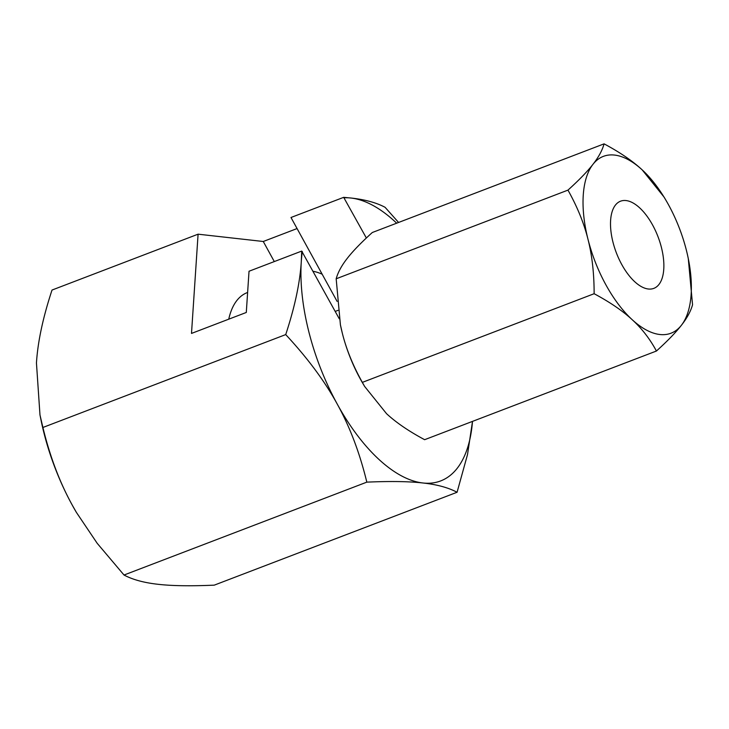 <?xml version="1.0" encoding="UTF-8"?>
<svg xmlns="http://www.w3.org/2000/svg" width="729" height="729" viewBox="0 0 729 729"><rect width="100%" height="100%" fill="white"/><g stroke="black" fill="none" stroke-linecap="round" stroke-linejoin="round"><path stroke-width="1.09" d="M457.074 492.266L467.508 454.586L472.501 421.389A150.347 71.971 69.1 0 1 457.211 468.291A150.347 71.971 69.1 0 1 422.957 482.99C436.981 484.521 448.344 487.619 457.074 492.266L214.253 585.15C190.697 586.18 171.98 585.897 158.12 584.303C144.105 582.763 132.742 579.673 124.012 575.026L97.194 543.305L76.363 512.35L72.444 505.461C59.842 482.698 49.991 456.7 42.902 427.476L285.713 334.593C307.638 358.149 324.833 381.331 337.281 404.148C349.884 426.912 359.734 452.909 366.824 482.142C390.389 481.113 409.097 481.395 422.957 482.99A150.347 71.971 69.1 0 1 337.281 404.148A150.347 71.971 69.1 0 1 301.287 261.665C299.956 282.861 294.762 307.164 285.713 334.593M274.304 261.574L263.269 241.49L297.067 228.56M337.108 301.387L290.989 217.497L343.669 197.34L366.359 238M339.295 318.828L301.706 251.086L249.026 271.243L246.293 312.468L191.499 333.426L198.088 234.182L263.269 241.49M398.572 222.463L385.085 207.3C376.355 202.653 364.992 199.555 350.968 198.024L343.669 197.34M42.902 427.476L39.977 414.956L36.45 362.978C37.78 341.783 42.975 317.47 52.023 290.051L198.088 234.182M396.676 223.192A150.347 71.971 69.1 0 0 350.968 198.024A150.347 71.971 69.1 0 0 344.261 197.805M124.012 575.026L366.824 482.142M301.706 251.086L301.287 261.665A150.347 71.971 69.1 0 1 302.307 251.541M39.977 414.956L40.979 419.904A150.347 71.971 69.1 0 0 72.444 505.461A150.347 71.971 69.1 0 0 76.326 512.287A150.347 71.971 69.1 0 0 76.345 512.323M652.61 225.033A46.665 22.335 69.1 0 0 620.516 201.204A46.665 22.335 69.1 0 0 621.773 264.545A46.665 22.335 69.1 0 0 653.858 288.365A46.665 22.335 69.1 0 0 652.61 225.033M666.033 200.411L664.092 197.112L642.167 169.857A94.661 45.316 69.1 0 0 592.959 164.335A94.661 45.316 69.1 0 0 587.984 239.267A94.661 45.316 69.1 0 0 605.908 284.857A94.661 45.316 69.1 0 0 632.216 319.721A94.661 45.316 69.1 0 0 681.424 325.243A94.661 45.316 69.1 0 0 688.285 258.585A94.661 45.316 69.1 0 0 686.399 250.311A94.661 45.316 69.1 0 0 668.475 204.712A94.661 45.316 69.1 0 0 666.033 200.411A94.661 45.316 69.1 0 0 642.167 169.857C632.599 160.981 619.905 152.315 604.086 143.85C602.3 150.338 598.591 157.163 592.959 164.335C587.428 171.461 579.099 180.054 567.964 190.123C577.322 206.863 583.993 223.247 587.984 239.267C592.076 255.241 594.126 273.393 594.135 293.714C609.945 302.18 622.639 310.846 632.216 319.721C641.885 328.551 649.958 338.994 656.428 351.032C667.564 340.962 675.892 332.369 681.424 325.243C687.046 318.081 690.764 311.247 692.55 304.758L688.294 258.649M362.34 382.379C352.991 365.639 346.321 349.255 342.329 333.235A94.661 45.316 69.1 0 0 360.244 378.834A94.661 45.316 69.1 0 0 362.687 383.135L364.628 386.434L362.34 382.379L594.135 293.714M656.428 351.032L424.633 439.696C408.823 431.231 396.129 422.565 386.552 413.689L364.628 386.434M340.425 324.897A94.661 45.316 69.1 0 0 340.443 324.961A94.661 45.316 69.1 0 0 342.329 333.235L340.416 324.833L336.169 278.788C337.964 272.3 341.673 265.465 347.305 258.303C352.836 251.177 361.165 242.584 372.3 232.515L604.086 143.85M336.169 278.788L567.964 190.123M247.623 292.457L247.213 292.621A94.661 45.316 69.1 0 0 228.76 319.174M322.163 274.213A94.661 45.316 69.1 0 0 313.178 271.325M338.046 310.335L335.222 311.411"/></g></svg>

